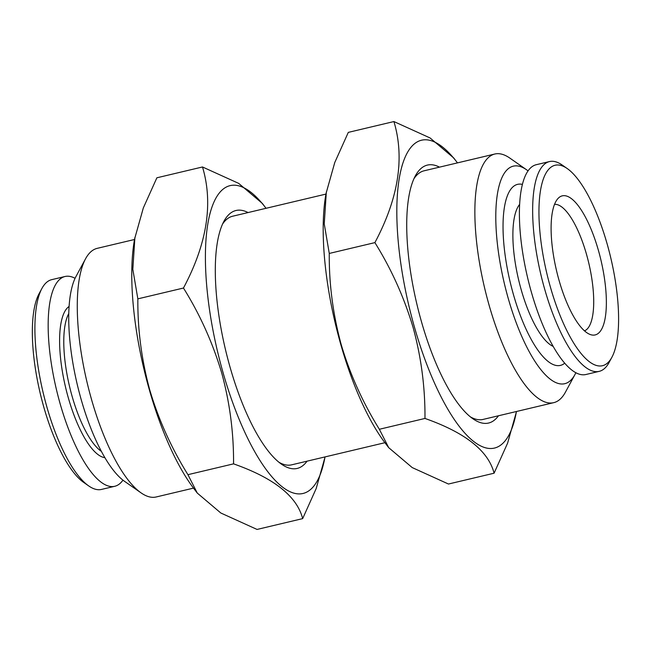 <?xml version="1.0" encoding="UTF-8"?>
<svg xmlns="http://www.w3.org/2000/svg" width="651" height="651" viewBox="0 0 651 651"><rect width="100%" height="100%" fill="white"/><g stroke="black" fill="none" stroke-linecap="round" stroke-linejoin="round"><path stroke-width="0.98" d="M553.236 346.43A75.06 23.981 -103.3 0 1 521.199 289.736A75.06 23.981 -103.3 0 1 519.563 204.495M522.338 184.379A93.028 29.718 76.7 0 0 513.322 294.154A93.028 29.718 76.7 0 0 564.751 363.152M611.924 357.212L609.051 362.534A107.797 34.438 -103.3 0 1 599.213 371.355A107.797 34.438 -103.3 0 1 544.586 288.841A107.797 34.438 -103.3 0 1 549.444 161.578A107.797 34.438 -103.3 0 1 562.195 165.037L567.151 168.495A103.004 32.908 -103.3 0 1 607.171 244.035A103.004 32.908 -103.3 0 1 611.924 357.212A103.004 32.908 -103.3 0 1 550.323 286.798A103.004 32.908 -103.3 0 1 567.151 168.495M599.213 371.355L585.957 374.496A107.797 34.438 -103.3 0 1 531.33 291.982A107.797 34.438 -103.3 0 1 536.196 164.719L549.444 161.578M559.022 280.247A71.464 22.834 -103.3 0 1 558.241 198.238A71.464 22.834 -103.3 0 1 598.464 250.578A71.464 22.834 -103.3 0 1 590.603 334.647A71.464 22.834 -103.3 0 1 559.022 280.247M554.506 204.357A65.076 20.791 -103.3 0 1 586.502 254.329A65.076 20.791 -103.3 0 1 586.217 329.886A65.076 20.791 -103.3 0 1 584.517 330.854M248.072 212.56A132.552 42.348 76.7 0 0 223.887 221.348A132.552 42.348 76.7 0 0 230.006 366.985A132.552 42.348 76.7 0 0 281.501 464.187A132.552 42.348 76.7 0 0 307.052 461.177M278.978 462.283A127.759 40.818 76.7 0 0 291.656 464.83L384.92 442.704M202.494 166.973L156.875 177.796L143.334 207.929L134.635 238.868A158.103 50.509 76.7 0 0 149.331 389.762A158.103 50.509 76.7 0 0 193.892 488.632L197.253 493.051L220.795 512.988L257.047 529.442L302.666 518.619C296.962 496.314 273.925 478.062 233.554 463.854C233.782 433.021 229.819 402.676 221.665 372.828C212.69 342.76 199.963 314.498 183.468 288.035C207.075 243.677 213.414 203.324 202.494 166.973L238.689 183.387L262.288 203.364L265.657 207.783A158.103 50.509 76.7 0 0 209.947 213.788A158.103 50.509 76.7 0 0 222.959 372.291A158.103 50.509 76.7 0 0 324.906 457.547A158.103 50.509 76.7 0 0 325.028 456.912M134.912 237.363L132.828 269.327L137.849 298.858C137.573 329.3 141.536 359.645 149.738 389.892C158.551 419.586 171.286 447.847 187.936 474.677L233.554 463.854M266.039 208.296A158.103 50.509 76.7 0 0 265.657 207.783M439.49 167.144A132.552 42.348 76.7 0 0 415.305 175.933A132.552 42.348 76.7 0 0 421.425 321.578A132.552 42.348 76.7 0 0 472.919 418.78A132.552 42.348 76.7 0 0 498.471 415.769M470.396 416.868A127.759 40.818 76.7 0 0 483.075 419.423L553.757 402.652A127.759 40.818 -103.3 0 1 489.007 304.863A127.759 40.818 -103.3 0 1 494.776 154.027A127.759 40.818 -103.3 0 1 509.888 158.128L526.407 169.667A111.793 35.715 -103.3 0 1 528.01 170.847M393.92 121.558L348.301 132.381L334.76 162.522L326.053 193.453A158.103 50.509 76.7 0 0 340.75 344.346A158.103 50.509 76.7 0 0 385.311 443.217L388.68 447.644L412.213 467.581L448.466 484.027L494.085 473.204C488.38 450.899 465.343 432.646 424.973 418.447C425.201 387.614 421.238 357.269 413.084 327.412C404.108 297.352 391.381 269.083 374.895 242.62C398.493 198.27 404.832 157.916 393.92 121.558L430.108 137.971L453.706 157.949L457.075 162.368A158.103 50.509 76.7 0 0 401.366 168.373A158.103 50.509 76.7 0 0 414.378 326.875A158.103 50.509 76.7 0 0 516.333 412.132A158.103 50.509 76.7 0 0 516.446 411.505M326.338 191.955L324.247 223.911L329.268 253.442C328.991 283.885 332.954 314.23 341.165 344.477C349.969 374.17 362.705 402.44 379.354 429.269L424.973 418.447M457.466 162.88A158.103 50.509 76.7 0 0 457.075 162.368M68.737 313.652A75.06 23.981 76.7 0 0 63.928 348.22A75.06 23.981 76.7 0 0 101.426 451.42M69.055 306.483A78.25 24.998 76.7 0 0 59.754 347.536A78.25 24.998 76.7 0 0 104.925 457.677M75.068 278.303A107.797 34.438 76.7 0 0 65.002 276.504L51.755 279.645A107.797 34.438 76.7 0 0 41.908 288.466A107.797 34.438 76.7 0 0 35.121 337.902A107.797 34.438 76.7 0 0 88.764 485.963A107.797 34.438 76.7 0 0 101.523 489.422L114.771 486.281A107.797 34.438 76.7 0 0 122.958 480.153M65.002 276.504A107.797 34.438 76.7 0 0 48.377 334.752A107.797 34.438 76.7 0 0 73.091 440.222A107.797 34.438 76.7 0 0 114.771 486.281M41.908 288.466L39.036 293.788A103.004 32.908 76.7 0 0 32.55 341.018A103.004 32.908 76.7 0 0 83.808 482.505L88.764 485.963M193.502 488.12L156.191 496.973A127.759 40.818 -103.3 0 1 141.072 492.872L124.553 481.333A111.793 35.715 -103.3 0 1 81.131 399.356A111.793 35.715 -103.3 0 1 75.964 276.529L85.541 258.805A127.759 40.818 -103.3 0 1 97.211 248.348L134.521 239.495M141.072 492.872A127.759 40.818 -103.3 0 1 91.441 399.177A127.759 40.818 -103.3 0 1 85.541 258.805M575.891 372.697A111.793 35.715 -103.3 0 1 574.996 374.471A111.793 35.715 -103.3 0 1 508.138 298.052A111.793 35.715 -103.3 0 1 526.407 169.667M574.996 374.471L565.418 392.195A127.759 40.818 -103.3 0 1 553.757 402.652M325.939 194.088L232.676 216.213A127.759 40.818 76.7 0 0 222.487 224.18M494.776 154.027L424.094 170.798A127.759 40.818 76.7 0 0 413.914 178.773M516.333 412.132L507.609 443.111L494.085 473.204M329.268 253.442L374.895 242.62M379.354 429.269L388.68 447.636M324.906 457.547L316.191 488.527L302.666 518.619M137.849 298.858L183.468 288.035M187.936 474.677L197.261 493.051"/></g></svg>
